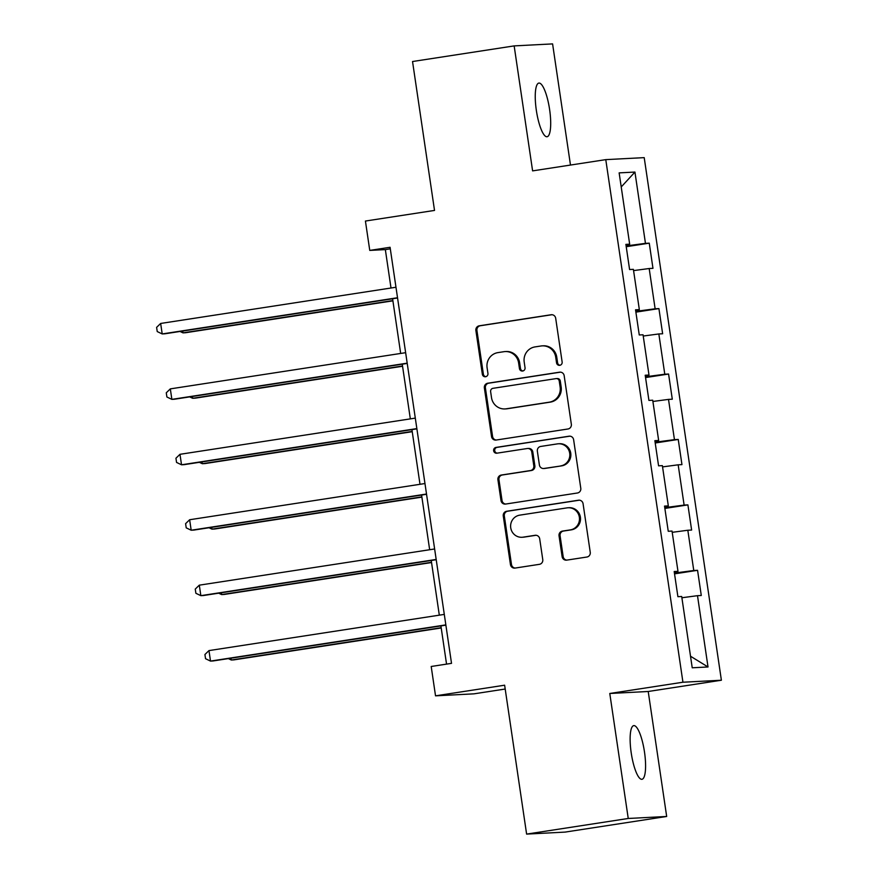 <?xml version="1.0" encoding="UTF-8"?>
<svg xmlns="http://www.w3.org/2000/svg" width="878" height="878" viewBox="0 0 878 878"><rect width="100%" height="100%" fill="white"/><g stroke="black" fill="none" stroke-linecap="round" stroke-linejoin="round"><path stroke-width="1.32" d="M559.78 365.303A2.919 2.821 -93 0 0 562.139 361.999L555.686 318.253A4.16 4.039 -93 0 0 551.088 314.752L479.267 325.804A4.16 4.039 -93 0 0 475.887 330.534L482.351 374.269A2.919 2.821 -93 0 0 485.567 376.728A2.919 2.821 -93 0 0 487.938 373.413L487.092 367.75A13.324 12.918 -93 0 1 497.914 352.616L503.906 351.694A13.324 12.918 -93 0 1 518.613 362.899L519.447 368.562A2.919 2.821 -93 0 0 522.673 371.021A2.919 2.821 -93 0 0 525.033 367.706L524.199 362.043A13.324 12.918 -93 0 1 535.02 346.909L541.013 345.987A13.324 12.918 -93 0 1 555.719 357.192L556.553 362.855A2.919 2.821 -93 0 0 559.78 365.303M644.507 752.117A27.141 6.629 81.3 0 0 633.729 725.634A27.141 6.629 81.3 0 0 631.205 752.808A27.141 6.629 81.3 0 0 641.983 779.291A27.141 6.629 81.3 0 0 644.507 752.117M549.617 109.563A27.141 6.629 81.3 0 0 538.851 83.081A27.141 6.629 81.3 0 0 536.326 110.255A27.141 6.629 81.3 0 0 547.104 136.738A27.141 6.629 81.3 0 0 549.617 109.563M562.118 556.63A4.16 4.039 -93 0 0 566.716 560.131L586.866 557.036A4.16 4.039 -93 0 0 590.246 552.295L583.069 503.72A4.16 4.039 -93 0 0 578.47 500.219L506.661 511.27A4.16 4.039 -93 0 0 503.27 516.001L510.447 564.576A4.16 4.039 -93 0 0 515.046 568.077L539.388 564.335A4.16 4.039 -93 0 0 542.769 559.604L539.696 538.818A4.16 4.039 -93 0 0 535.097 535.306L523.025 537.171A11.14 10.799 -93 0 1 510.667 527.261A11.14 10.799 -93 0 1 519.776 515.145L567.056 507.868A11.14 10.799 -93 0 1 579.425 517.779A11.14 10.799 -93 0 1 570.305 529.895L562.425 531.102A4.16 4.039 -93 0 0 559.045 535.832L562.118 556.63L563.16 556.575A4.16 4.039 -93 0 0 566.848 560.109M570.48 165.053L552.591 43.9L514.157 45.897L412.539 61.526L434.522 210.424L365.424 221.047L369.759 250.406L390.073 247.289L451.522 663.351L431.197 666.479L435.532 695.837L473.966 693.84L505.201 689.032M628.242 818.472L666.676 816.474L648.216 691.491L609.782 693.477L628.242 818.472L526.613 834.1L504.63 685.202L435.532 695.837M609.782 693.477L682.941 682.228L605.776 159.631L644.211 157.634L721.387 680.23L682.941 682.228M514.157 45.897L532.606 170.881L605.776 159.631M567.956 428.991A4.16 4.039 -93 0 0 571.337 424.261L564.17 375.685A4.16 4.039 -93 0 0 559.571 372.184L487.751 383.225A4.16 4.039 -93 0 0 484.371 387.955L491.537 436.542A4.16 4.039 -93 0 0 496.136 440.043L567.956 428.991M573.619 439.702L580.786 488.278A4.16 4.039 -93 0 1 577.406 493.008L505.596 504.06A4.16 4.039 -93 0 1 500.998 500.559L497.925 479.772A4.16 4.039 -93 0 1 501.305 475.042L530.433 470.553A4.16 4.039 -93 0 0 533.813 465.823L531.783 452.038A4.16 4.039 -93 0 0 527.184 448.526L496.86 453.191A2.919 2.821 -93 0 1 493.623 450.601A2.919 2.821 -93 0 1 496.004 447.429L569.021 436.201A4.16 4.039 -93 0 1 573.619 439.702M666.676 816.474L565.059 832.103L526.613 834.1M697.56 570.316L693.774 570.513L687.825 530.246L691.623 530.049L687.902 504.883L684.116 505.08L678.167 464.813L681.954 464.616L678.244 439.45L674.447 439.648L668.509 399.391L672.296 399.194L668.575 374.028L664.789 374.226L658.84 333.958L662.638 333.761L658.917 308.595L655.131 308.793L649.182 268.525L652.969 268.328L649.259 243.162L645.462 243.36L634.937 172.066L619.144 172.878L629.669 244.183L625.882 244.38L629.592 269.546L633.389 269.348L639.338 309.616L635.54 309.813L639.261 334.968L643.047 334.781L648.996 375.038L645.209 375.235L648.919 400.401L652.716 400.203L658.654 440.471L654.867 440.668L658.577 465.834L662.374 465.636L668.323 505.904L664.525 506.101L668.246 531.267L672.032 531.069L677.981 571.326L674.194 571.523L677.904 596.689L681.701 596.491L692.226 667.796L708.019 666.973L697.494 595.679L701.281 595.482L697.56 570.316L674.534 573.861M674.425 573.082L693.774 570.513M672.219 532.32L687.825 530.246M677.981 571.326L674.26 572.028M664.756 507.66L684.116 505.08M662.561 466.898L678.167 464.813M668.323 505.904L664.602 506.606M655.098 442.227L674.447 439.648M652.903 401.465L668.509 399.391M658.654 440.471L654.944 441.173M645.429 376.794L664.789 374.226M643.234 336.033L658.84 333.958M648.996 375.038L645.275 375.74M635.771 311.372L655.131 308.793M633.576 270.6L649.182 268.525M639.338 309.616L635.617 310.318M626.113 245.939L645.462 243.36M621.218 186.959L634.937 172.066M629.669 244.183L625.959 244.885M648.216 691.491L721.387 680.23M369.759 250.406L385.343 249.604L391.006 288.017M392.598 298.761L400.675 353.45M402.256 364.194L410.333 418.872M411.925 429.616L420.002 484.305M421.583 495.049L429.66 549.738M431.241 560.482L439.318 615.16M440.91 625.904L446.551 664.119M690.514 656.228L708.019 666.973M681.888 597.753L697.494 595.679M390.304 248.836L385.343 249.604M626.223 246.707L649.259 243.162M635.891 312.14L658.917 308.595M645.549 377.573L668.575 374.028M655.207 442.995L678.244 439.45M664.876 508.428L687.902 504.883M560.021 365.259A2.919 2.821 -93 0 1 557.596 362.801L556.762 357.137A13.324 12.918 -93 0 0 543.306 345.8L542.264 345.855M505.157 351.562L506.2 351.507A13.324 12.918 -93 0 1 519.655 362.844L520.489 368.508A2.919 2.821 -93 0 0 522.915 370.966M551.988 314.719L480.31 325.749A4.16 4.039 -93 0 0 476.93 330.479L483.383 374.215A2.919 2.821 -93 0 0 485.808 376.673M560.471 372.151L488.794 383.181A4.16 4.039 -93 0 0 485.402 387.911L492.58 436.487A4.16 4.039 -93 0 0 496.279 440.021M559.242 381.074A2.919 2.821 -93 0 0 556.026 378.616L492.986 388.317A2.919 2.821 -93 0 0 490.626 391.632L491.504 397.602A13.324 12.918 -93 0 0 506.222 408.808L549.31 402.179A13.324 12.918 -93 0 0 560.131 387.044L559.242 381.074L560.285 381.019A2.919 2.821 -93 0 0 557.343 378.539L556.301 378.594M504.96 408.939L506.002 408.885A13.324 12.918 -93 0 0 507.254 408.753L506.222 408.808M560.285 381.019L561.163 386.989A13.324 12.918 -93 0 1 550.341 402.124L507.254 408.753M527.568 448.493L528.611 448.438A4.16 4.039 -93 0 1 532.814 451.983L534.856 465.768A4.16 4.039 -93 0 1 531.475 470.498L502.348 474.987A4.16 4.039 -93 0 0 498.967 479.717L502.029 500.504A4.16 4.039 -93 0 0 505.728 504.038M569.921 436.168L497.047 447.374A2.919 2.821 -93 0 0 497.135 453.147M560.658 465.911A11.14 10.799 -93 0 0 569.767 453.794A11.14 10.799 -93 0 0 557.398 443.884L540.749 446.441A4.16 4.039 -93 0 0 537.358 451.171L539.399 464.967A4.16 4.039 -93 0 0 543.998 468.468L561.69 465.856A11.14 10.799 -93 0 0 570.81 453.739A11.14 10.799 -93 0 0 559.495 443.719L558.452 443.774M543.603 468.512L544.645 468.457A4.16 4.039 -93 0 0 545.04 468.413L543.998 468.468M561.69 465.856L545.04 468.413M568.11 507.758L569.142 507.703A11.14 10.799 -93 0 1 580.457 517.724A11.14 10.799 -93 0 1 571.348 529.84L563.467 531.047A4.16 4.039 -93 0 0 560.087 535.778L563.16 556.575M521.982 537.27L523.014 537.215A11.14 10.799 -93 0 0 524.067 537.116L523.025 537.171M535.997 535.273L524.067 537.116M579.381 500.186L507.693 511.215A4.16 4.039 -93 0 0 504.312 515.946L511.49 564.521A4.16 4.039 -93 0 0 515.177 568.055M182.712 331.05L182.986 332.861L185.576 332.729L392.905 300.836M180.045 331.456L182.986 332.861L392.861 300.572M397.525 297.741L162.2 333.936L160.652 323.455L395.978 287.249M397.569 297.993L164.801 333.805L162.2 333.936L157.228 331.566L156.613 327.373L160.652 323.455M192.381 396.472L192.644 398.294L195.245 398.151L402.563 366.258M189.703 396.889L192.644 398.294L402.53 366.005M202.039 461.905L202.302 463.716L204.903 463.584L412.232 431.691M199.372 462.322L202.302 463.716L412.188 431.427M407.194 363.163L171.868 399.369L170.321 388.877L405.647 352.682M407.227 363.426L174.459 399.227L171.868 399.369L166.897 396.999L166.271 392.795L170.321 388.877M416.852 428.596L181.526 464.791L179.979 454.31L415.305 418.115M416.896 428.859L184.128 464.66L181.526 464.791L176.555 462.421L175.94 458.228L179.979 454.31M211.697 527.338L211.971 529.149L214.561 529.017L421.89 497.124M209.03 527.744L211.971 529.149L421.846 496.86M221.366 592.771L221.629 594.582L224.23 594.439L431.548 562.546M218.688 593.177L221.629 594.582L431.515 562.293M231.024 658.193L231.287 660.004L233.888 659.872L441.217 627.979M228.357 658.61L231.287 660.004L441.173 627.715M426.51 494.029L191.184 530.224L189.637 519.743L424.963 483.537M426.554 494.281L193.786 530.092L191.184 530.224L186.224 527.854L185.598 523.661L189.637 519.743M436.179 559.451L200.853 595.657L199.306 585.165L434.632 548.969M436.212 559.714L203.444 595.525L200.853 595.657L195.882 593.287L195.256 589.083L199.306 585.165M445.837 624.884L210.511 661.09L208.964 650.598L444.29 614.402M445.881 625.147L213.113 660.947L210.511 661.09L205.54 658.709L204.925 654.516L208.964 650.598M556.762 357.137L555.719 357.192M520.489 368.508L519.447 368.562M519.655 362.844L518.613 362.899M483.383 374.215L482.351 374.269M476.93 330.479L475.887 330.534M480.31 325.749L479.267 325.804M551.878 314.708L551.088 314.752M557.596 362.801L556.553 362.855M492.58 436.487L491.537 436.542M485.402 387.911L484.371 387.955M488.794 383.181L487.751 383.225M560.351 372.14L559.571 372.184M550.341 402.124L549.31 402.179M561.163 386.989L560.131 387.044M502.029 500.504L500.998 500.559M498.967 479.717L497.925 479.772M502.348 474.987L501.305 475.042M531.475 470.498L530.433 470.553M534.856 465.768L533.813 465.823M532.814 451.983L531.783 452.038M497.047 447.374L496.004 447.429M569.811 436.157L569.021 436.201M560.087 535.778L559.045 535.832M563.467 531.047L562.425 531.102M571.348 529.84L570.305 529.895M535.887 535.273L535.097 535.306M511.49 564.521L510.447 564.576M504.312 515.946L503.27 516.001M507.693 511.215L506.661 511.27M579.26 500.175L578.47 500.219"/></g></svg>
